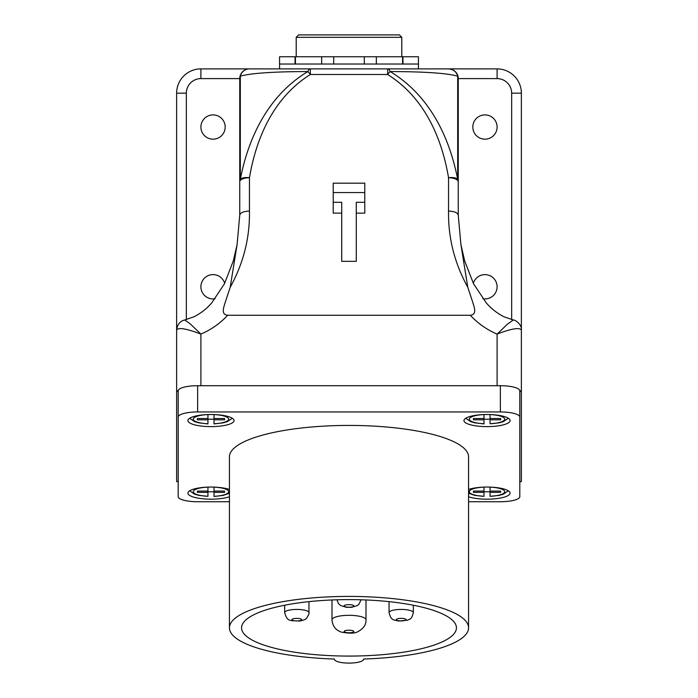<?xml version="1.0" encoding="UTF-8"?>
<svg xmlns="http://www.w3.org/2000/svg" width="698" height="698" viewBox="0 0 698 698"><rect width="100%" height="100%" fill="white"/><g stroke="black" fill="none" stroke-linecap="round" stroke-linejoin="round"><path stroke-width="1.05" d="M178.199 417.055L178.199 390.828A19.422 5.104 -0 0 1 197.63 385.715L500.37 385.715A19.422 5.104 -0 0 1 519.801 390.828L519.801 417.055A19.422 5.104 180 0 0 500.37 411.951L197.63 411.951A19.422 5.104 180 0 0 178.199 417.055L178.199 496.636A19.422 5.104 180 0 0 197.63 501.74L229.433 501.74M468.567 501.74L500.37 501.74A19.422 5.104 180 0 0 519.801 496.636L519.801 417.055M207.943 419.184A22.58 5.933 180 0 0 214.016 419.184M214.016 491.741A22.58 5.933 -0 0 1 207.943 491.741M490.057 491.741A22.58 5.933 -0 0 1 483.984 491.741M490.057 419.184A22.58 5.933 -0 0 1 483.984 419.184M214.016 419.803L214.016 423.756A17.72 4.659 180 0 0 228.7 419.166A17.72 4.659 180 0 0 214.016 414.577L214.016 418.521L224.573 418.521L224.573 419.803L214.016 419.803L214.016 418.521M207.943 491.078L207.943 487.125A17.72 4.659 180 0 0 193.259 491.715A17.72 4.659 180 0 0 207.943 496.304L207.943 492.352L197.386 492.352L197.386 491.078L207.943 491.078L207.943 492.352M473.427 491.078L483.984 491.078L483.984 487.125A17.72 4.659 180 0 0 469.3 491.715A17.72 4.659 180 0 0 483.984 496.304L483.984 492.352L473.427 492.352L473.427 491.078L473.427 492.352M490.057 419.803L490.057 423.756A17.72 4.659 180 0 0 504.741 419.166A17.72 4.659 180 0 0 490.057 414.577L490.057 419.803L500.614 419.803L500.614 418.521L490.057 418.521M468.567 489.481A23.06 6.064 -0 0 1 494.315 487.37A23.06 6.064 -0 0 1 510.081 493.12A23.06 6.064 -0 0 1 494.315 498.869A23.06 6.064 -0 0 1 468.567 496.758M510.081 420.571A23.06 6.064 180 0 0 487.021 414.507A23.06 6.064 180 0 0 463.961 420.571A23.06 6.064 180 0 0 487.021 426.626A23.06 6.064 180 0 0 510.081 420.571M468.567 627.842L468.567 456.841A119.567 31.427 180 0 0 349 425.422A119.567 31.427 180 0 0 229.433 456.841L229.433 627.842A119.567 31.427 180 0 0 276.774 652.892A119.567 31.427 180 0 0 334.429 659.034L334.429 659.27A14.571 3.83 180 0 0 349 663.1A14.571 3.83 180 0 0 363.571 659.27L363.571 659.034A119.567 31.427 180 0 0 468.567 627.842A119.567 31.427 180 0 0 349 596.415A119.567 31.427 180 0 0 229.433 627.842M229.433 489.481A23.06 6.064 180 0 0 203.685 487.37A23.06 6.064 180 0 0 187.919 493.12A23.06 6.064 180 0 0 203.685 498.869A23.06 6.064 180 0 0 229.433 496.758M234.039 420.571A23.06 6.064 -0 0 1 210.979 426.626A23.06 6.064 -0 0 1 187.919 420.571A23.06 6.064 -0 0 1 210.979 414.507A23.06 6.064 -0 0 1 234.039 420.571M349 599.608A107.431 28.234 180 0 0 241.569 627.842A107.431 28.234 180 0 0 349 656.076A107.431 28.234 180 0 0 456.431 627.842A107.431 28.234 180 0 0 349 599.608M207.943 423.756A17.72 4.659 180 0 1 193.259 419.166A17.72 4.659 180 0 1 207.943 414.577L207.943 423.93L198.747 422.831L194.594 421.636L189.673 418.25M207.943 418.521L197.386 418.521L197.386 419.803L207.943 419.803M214.016 496.409L214.016 492.352L224.573 492.352L224.573 491.078L224.573 492.352M224.573 491.078L214.016 491.078L214.016 487.125A17.72 4.659 180 0 1 228.7 491.715A17.72 4.659 180 0 1 214.016 496.304M490.057 496.304L490.057 492.352L500.614 492.352L500.614 491.078L490.057 491.078L490.057 487.125A17.72 4.659 180 0 1 504.741 491.715A17.72 4.659 180 0 1 490.057 496.304L499.131 495.414L503.293 494.228L508.327 490.799M483.984 423.756A17.72 4.659 180 0 1 469.3 419.166A17.72 4.659 180 0 1 483.984 414.577L483.984 418.521L473.427 418.521L473.427 419.803L483.984 419.803L483.984 423.93L474.788 422.831L470.635 421.636L465.714 418.25M284.662 605.227L284.662 612.617A12.136 3.193 -0 0 1 296.798 609.424A12.136 3.193 -0 0 1 308.944 612.617L308.944 601.641M389.056 612.617C391.229 620.644 392.957 619.545 398.567 621.037L407.684 620.19C409.412 618.864 411.532 620.252 413.338 612.617A12.136 3.193 -0 0 0 401.202 609.424A12.136 3.193 -0 0 0 389.056 612.617L389.056 601.641M332.004 599.966L332.004 619.78A16.996 4.467 -0 0 1 349 615.313A16.996 4.467 -0 0 1 365.996 619.78L365.996 599.966M508.327 418.25L503.293 421.679L499.131 422.857L490.057 423.756M483.984 418.521L483.984 419.803M473.427 418.521L473.427 419.803M500.614 418.521L500.614 419.803M483.984 496.304L474.788 495.388L468.567 493.224M483.984 491.078L483.984 492.352M500.614 491.078L500.614 492.352M490.057 491.078L490.057 492.352M214.016 491.078L214.016 492.352M207.943 496.304L198.747 495.388L194.594 494.184L189.673 490.799M197.386 491.078L197.386 492.352M197.386 418.521L197.386 419.803M224.573 418.521L224.573 419.803M519.801 481.62L521.371 481.62L521.371 392.101L518.911 389.301M418.434 68.893L418.434 64.033L279.566 64.033L279.566 68.893L497.098 68.893A24.282 24.282 0 0 1 521.371 93.166L521.371 368.893M179.089 389.301L176.629 392.101L176.629 93.166A24.282 24.282 0 0 1 200.902 68.893L310.331 68.893A9.711 3.577 90 0 0 307.87 71.554C273.651 71.641 251.132 73.168 240.313 76.152L240.313 179.386C248.409 137.358 268.364 95.303 307.87 71.554A9.711 2.251 59.3 0 1 310.331 74.494C273.023 97.99 256.087 138.632 249.456 177.728L249.456 211.066C249.901 237.809 243.48 263.207 230.218 287.244L225.28 302.208C224.18 306.221 220.324 314.597 227.661 315.269C220.202 323.349 211.285 329.622 200.902 334.098L200.902 385.715L497.098 385.715L497.098 334.098C486.715 329.622 477.798 323.349 470.339 315.269L227.661 315.269M521.371 330.067L521.371 392.101M176.629 392.101L176.629 481.62L178.199 481.62M356.285 213.134L364.784 213.134L364.784 202.307L356.285 202.307L356.285 261.331L341.715 261.331L341.715 202.307L333.216 202.307L333.216 183.173L364.784 183.173L364.784 192.552L333.216 192.552M341.715 213.134L333.216 213.134L333.216 202.307M470.339 315.269C477.676 314.597 473.82 306.221 472.721 302.208L467.782 287.244C454.52 263.207 448.099 237.809 448.544 211.066L448.544 177.728C441.913 138.632 424.977 97.99 387.669 74.494L310.331 74.494L310.331 68.893M213.038 114.9A12.136 12.136 0 0 1 223.552 133.109A12.136 12.136 0 0 1 202.533 133.109A12.136 12.136 0 0 1 213.038 114.9M215.132 298.744A12.136 12.136 0 0 1 200.945 287.838A12.136 12.136 0 0 1 224.677 283.327M249.456 211.066C243.558 211.311 240.321 212.681 239.746 215.176L237.102 244.466L239.746 215.176L239.746 78.604L200.902 78.604A14.571 14.571 0 0 0 186.34 93.166L186.34 319.597M237.102 244.466L230.218 287.244M240.313 179.386A9.711 4.066 9 0 1 249.456 177.728A9.711 4.109 0 0 0 239.746 181.838A9.711 7.285 180 0 1 240.313 179.386M249.456 68.893A9.711 9.711 0 0 0 239.746 78.604A9.711 7.285 0 0 1 240.313 76.152A9.711 9.449 90 0 1 249.456 68.893A9.711 9.711 0 0 0 239.746 78.604M497.098 78.604A14.571 14.571 0 0 1 511.66 93.166L521.371 93.166A24.282 24.282 0 0 0 497.098 68.893L497.098 78.604L458.254 78.604C457.635 72.74 454.398 69.503 448.544 68.893A9.711 9.449 90 0 1 457.687 76.152C446.868 73.168 424.349 71.641 390.13 71.554A9.711 3.577 -90 0 0 387.669 68.893L387.669 74.494A9.711 2.251 120.7 0 1 390.13 71.554C429.54 95.242 449.521 137.14 457.687 179.386L457.687 76.152A9.711 7.285 180 0 1 458.254 78.604L458.254 215.176L460.898 244.466L458.254 215.176C457.679 212.681 454.442 211.311 448.544 211.066M482.868 298.744A12.136 12.136 0 0 0 497.098 286.782A12.136 12.136 0 0 0 473.323 283.327M484.962 139.172A12.136 12.136 0 0 0 497.098 127.036A12.136 12.136 0 0 0 484.962 114.9A12.136 12.136 0 0 0 472.816 127.036A12.136 12.136 0 0 0 484.962 139.172M458.254 78.604A9.711 9.711 0 0 0 448.544 68.893A9.711 9.711 0 0 1 458.254 78.604M457.687 179.386A9.711 4.066 171 0 0 448.544 177.728A9.711 4.109 180 0 1 458.254 181.838A9.711 7.285 180 0 0 457.687 179.386M467.782 287.244L460.898 244.466M364.784 202.307L364.784 192.552M279.566 64.033L279.566 56.747L418.434 56.747L418.434 64.033M296.196 56.747L296.196 37.326L298.622 34.9L399.378 34.9L401.804 37.326L296.196 37.326M402.955 64.033L402.955 56.747M376.335 64.033L376.335 56.747M333.705 64.033L333.705 56.747L333.705 64.033M364.295 64.033L364.295 56.747L364.295 64.033M295.045 64.033L295.045 56.747M321.665 64.033L321.665 56.747M176.629 330.032C178.444 327.24 186.532 328.592 200.902 334.098L190.371 324.003L184.734 319.981C179.988 321.124 177.292 324.474 176.629 330.032M497.098 334.098C511.468 328.601 519.565 327.24 521.371 330.032C522.2 324.779 515.29 319.693 513.266 319.981L507.612 324.02L497.098 334.098M197.63 385.715L197.63 411.951M500.37 411.951L500.37 385.715M301.658 619.65A4.86 1.274 180 0 0 294.373 618.541A4.86 1.274 180 0 0 294.373 620.749A4.86 1.274 180 0 0 301.658 619.65M353.86 605.925A4.86 1.274 180 0 0 346.574 604.817A4.86 1.274 180 0 0 346.574 607.033A4.86 1.274 180 0 0 353.86 605.925M406.053 619.65A4.86 1.274 180 0 0 398.767 618.541A4.86 1.274 180 0 0 398.767 620.749A4.86 1.274 180 0 0 406.053 619.65M353.86 631.489A4.86 1.274 180 0 0 346.574 630.39A4.86 1.274 180 0 0 346.574 632.597A4.86 1.274 180 0 0 353.86 631.489M186.34 93.166L176.629 93.166A24.282 24.282 0 0 1 200.902 68.893L200.902 78.604M511.66 319.597L511.66 93.166M413.338 612.617L413.338 605.227M336.916 599.783L338.504 603.639L340.589 605.524L346.374 607.321L351.626 607.321L357.42 605.515L358.894 604.328L361.084 599.783M284.662 612.617C287.419 621.744 289.234 620.417 299.433 621.037C303.499 620.348 305.925 619.353 306.692 618.044C308.769 614.528 309.519 612.713 308.944 612.617M332.004 619.78C332.545 626.062 335.686 630.172 341.409 632.109C349.628 633.636 355.169 633.452 358.048 631.55C363.579 628.54 366.232 624.614 365.996 619.78M214.016 496.479L223.09 495.414L229.433 493.224M214.016 423.93L223.09 422.857L227.251 421.679L232.286 418.25M401.804 56.747L401.804 37.326M402.58 64.033L402.58 56.747M295.42 64.033L295.42 56.747M236.997 245.059L233.315 260.939L224.451 283.781L211.686 302.941C206.739 308.699 200.823 313.323 193.939 316.796L184.734 319.981M461.003 245.05L464.685 260.939L473.549 283.781L486.314 302.932C491.261 308.699 497.177 313.323 504.061 316.796L513.266 319.981"/></g></svg>
